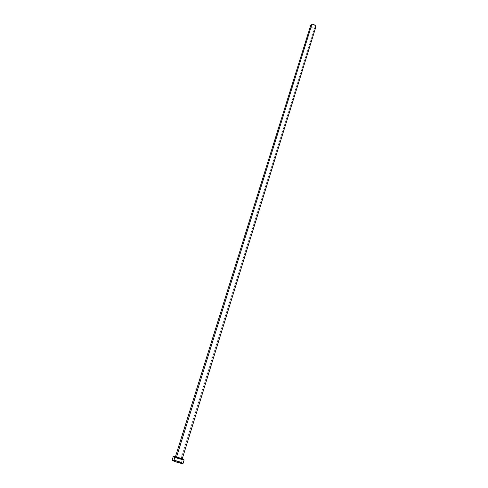 <?xml version="1.0" encoding="UTF-8"?>
<svg xmlns="http://www.w3.org/2000/svg" width="488" height="488" viewBox="0 0 488 488"><rect width="100%" height="100%" fill="white"/><g stroke="black" fill="none" stroke-linecap="round" stroke-linejoin="round"><path stroke-width="0.37" stroke-dasharray="2.44 1.83" d="M176.363 457.207C172.856 456.469 177.736 458.616 181.017 459.263L182.201 459.263L180.273 458.348L175.174 457.128L181.017 459.263C184.555 460.019 179.688 457.866 176.363 457.207M310.679 25.474C310.801 27.31 312.113 28.17 314.601 28.06L180.975 459.08L175.363 457.097L176.497 457.103C179.523 457.854 181.402 458.537 182.14 459.153L180.975 459.08L314.601 28.06L315.785 27.133M173.27 456.542C174.442 457.524 177.443 458.61 182.262 459.812L181.158 463.374L182.262 459.812L184.116 459.946M182.262 459.812L174.631 457.402M180.975 459.08C177.955 458.33 176.083 457.652 175.351 457.036L182.122 459.092L180.975 459.08M314.601 28.06L312.631 27.944L311.009 26.852M310.624 25.766L310.691 25.425M182.237 458.842L182.14 459.153L175.351 457.036L175.448 456.725"/><path stroke-width="0.73" d="M310.691 25.425L311.869 24.491L313.857 24.607L315.48 25.705L315.803 27.078C315.675 25.236 314.363 24.376 311.869 24.491L176.54 456.988L311.869 24.491L310.679 25.474L175.448 456.725M173.972 460.245C178.821 461.465 181.841 462.551 183.024 463.509L181.158 463.374C176.333 462.16 173.325 461.081 172.142 460.123L173.972 460.245L175.101 456.652L173.972 460.245L180.005 462.014L183.012 463.533L175.192 461.63L172.191 460.239L173.972 460.245M173.319 456.664L174.375 456.518L177.992 457.384L184.129 459.928C182.957 458.946 179.944 457.854 175.101 456.652L173.27 456.542L172.142 460.123M174.631 457.402L173.563 456.866M183.024 463.509L184.129 459.928L182.262 459.812M311.009 26.852L310.624 25.766M315.785 27.133L314.601 28.06M182.237 458.842L315.803 27.072"/></g></svg>
